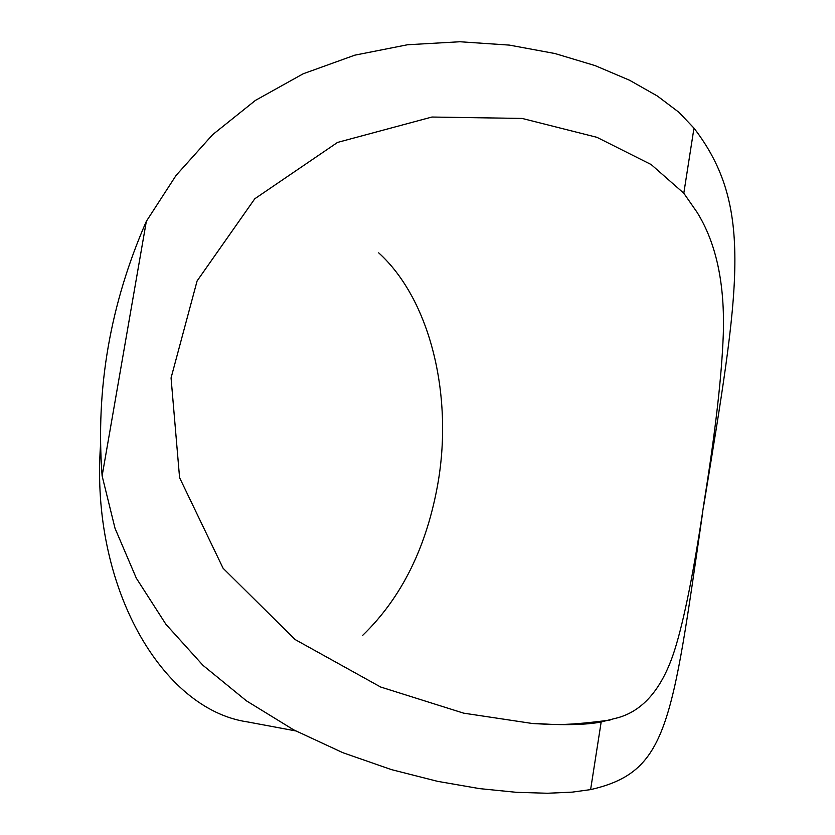 <?xml version="1.0" encoding="UTF-8"?>
<svg xmlns="http://www.w3.org/2000/svg" width="835" height="835" viewBox="0 0 835 835"><rect width="100%" height="100%" fill="white"/><g stroke="black" fill="none" stroke-linecap="round" stroke-linejoin="round"><path stroke-width="1.25" d="M146.344 221.317L102.12 475.898C95.493 388.64 110.241 303.783 146.344 221.317L176.101 175.381L212.601 134.696L255.426 100.398L303.189 73.783L354.75 55.183L407.48 44.766L459.845 41.75L509.35 45.1L554.972 53.534L595.115 65.61L629.527 80.223L657.416 96.046L678.918 112.287L693.989 128.141C754.224 206.516 739.497 287.678 703.675 505.885M295.684 730.907L247.327 721.878C162.073 709.479 90.41 587.078 100.513 445.285M102.12 475.898L115.042 528.367L136.314 578.175L165.925 624.309L202.978 665.349L246.409 700.826L293.67 729.842L342.945 752.732L391.417 769.609L437.623 781.351L479.54 788.616L516.562 792.332L547.499 793.25L572.278 792.133L590.616 789.607C667.395 771.926 671.831 726.69 702.726 512.043M378.693 252.848C429.952 299.358 452.967 393.995 438.208 481.711C427.123 546.173 401.959 597.369 362.724 635.31M674.617 650.183C684.22 619.779 694.073 570.242 704.176 501.595C715.376 431.893 721.743 376.293 723.277 334.793C724.978 283.858 716.232 243.016 697.037 212.267L683.802 193.229L651.216 164.578L596.91 137.316L522.115 118.434L431.925 117.036L337.538 142.42L254.8 198.761L197.102 280.936L171.06 377.942L179.577 477.672L223.112 568.291L295.089 639.527L380.635 687.017L463.623 713.153L532.605 723.528C564.116 725.406 586.974 724.874 601.179 721.951L618.328 717.62C643.848 710.272 662.614 687.8 674.617 650.183M590.606 789.607L601.179 721.951M693.979 128.131L683.802 193.229M610.072 720.062C554.419 727.368 550.672 723.434 532.605 723.528"/></g></svg>
